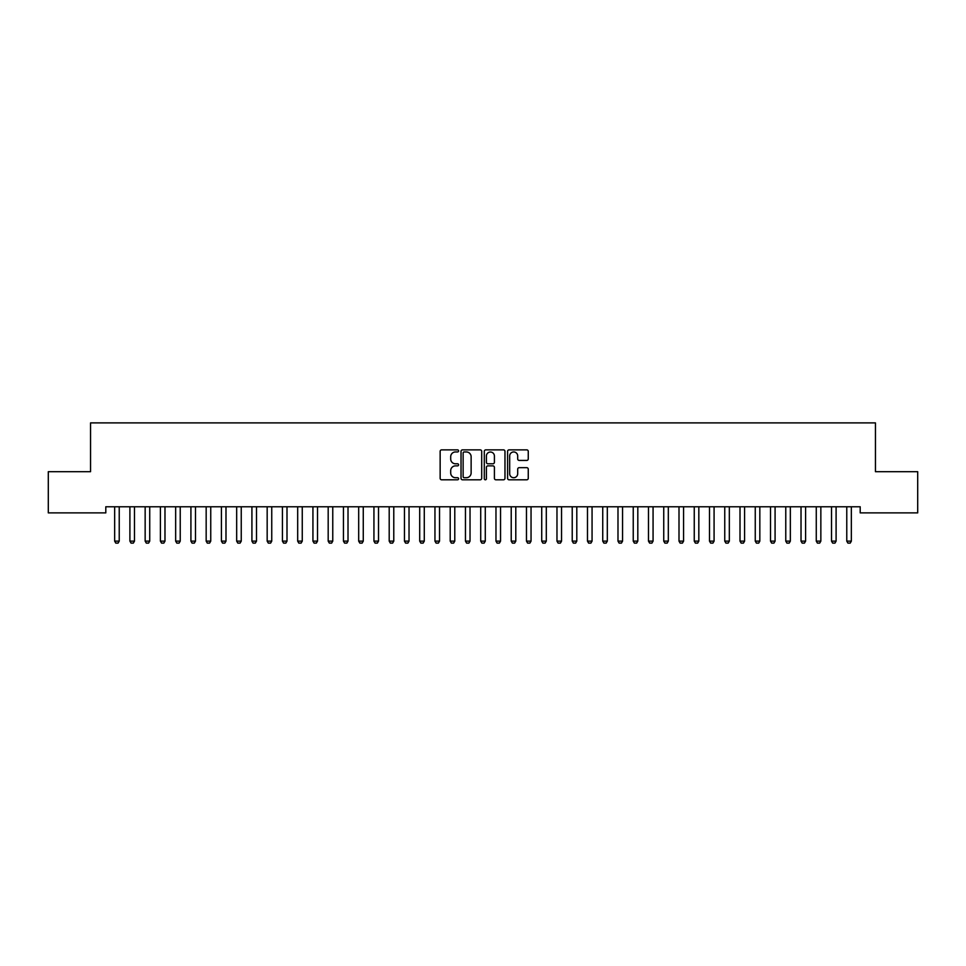 <?xml version="1.0" encoding="UTF-8"?>
<svg xmlns="http://www.w3.org/2000/svg" width="966" height="966" viewBox="0 0 966 966"><rect width="100%" height="100%" fill="white"/><g stroke="black" fill="none" stroke-linecap="round" stroke-linejoin="round"><path stroke-width="1.45" d="M458.596 450.905A1.051 1.051 0 0 0 457.546 449.866L441.643 449.866A1.497 1.497 0 0 0 440.146 451.364L440.146 478.303A1.497 1.497 0 0 0 441.643 479.8L457.546 479.8A1.051 1.051 0 0 0 458.596 478.762A1.051 1.051 0 0 0 457.546 477.711L455.493 477.711A4.794 4.794 0 0 1 450.699 472.917L450.699 470.671A4.794 4.794 0 0 1 455.493 465.878L457.546 465.878A1.051 1.051 0 0 0 458.596 464.839A1.051 1.051 0 0 0 457.546 463.789L455.493 463.789A4.794 4.794 0 0 1 450.699 458.995L450.699 456.749A4.794 4.794 0 0 1 455.493 451.955L457.546 451.955A1.051 1.051 0 0 0 458.596 450.905M526.76 460.42A1.497 1.497 0 0 0 528.257 458.922L528.257 451.364A1.497 1.497 0 0 0 526.76 449.866L509.082 449.866A1.497 1.497 0 0 0 507.585 451.364L507.585 478.303A1.497 1.497 0 0 0 509.082 479.8L526.76 479.8A1.497 1.497 0 0 0 528.257 478.303L528.257 469.174A1.497 1.497 0 0 0 526.76 467.677L519.189 467.677A1.497 1.497 0 0 0 517.691 469.174L517.691 473.702A4.009 4.009 0 0 1 513.695 477.711A4.009 4.009 0 0 1 509.686 473.702L509.686 455.964A4.009 4.009 0 0 1 513.695 451.955A4.009 4.009 0 0 1 517.691 455.964L517.691 458.922A1.497 1.497 0 0 0 519.189 460.42L526.76 460.42M860.199 506.776L105.801 506.776L105.801 512.886L48.3 512.886L48.3 471.698L90.55 471.698L90.55 422.891L875.45 422.891L875.45 471.698L917.7 471.698L917.7 512.886L860.199 512.886L860.199 506.776M481.696 451.364A1.497 1.497 0 0 0 480.199 449.866L462.521 449.866A1.497 1.497 0 0 0 461.024 451.364L461.024 478.303A1.497 1.497 0 0 0 462.521 479.8L480.199 479.8A1.497 1.497 0 0 0 481.696 478.303L481.696 451.364M485.801 449.866L503.479 449.866A1.497 1.497 0 0 1 504.976 451.364L504.976 478.303A1.497 1.497 0 0 1 503.479 479.8L495.908 479.8A1.497 1.497 0 0 1 494.411 478.303L494.411 467.375A1.497 1.497 0 0 0 492.914 465.878L487.902 465.878A1.497 1.497 0 0 0 486.405 467.375L486.405 478.762A1.051 1.051 0 0 1 485.355 479.8A1.051 1.051 0 0 1 484.304 478.762L484.304 451.364A1.497 1.497 0 0 1 485.801 449.866M464.175 451.955A1.051 1.051 0 0 0 463.125 453.006L463.125 476.661A1.051 1.051 0 0 0 464.175 477.711L466.349 477.711A4.794 4.794 0 0 0 471.13 472.917L471.13 456.749A4.794 4.794 0 0 0 466.349 451.955L464.175 451.955M494.411 456.037A4.009 4.009 0 0 0 490.414 452.028A4.009 4.009 0 0 0 486.405 456.037L486.405 462.291A1.497 1.497 0 0 0 487.902 463.789L492.914 463.789A1.497 1.497 0 0 0 494.411 462.291L494.411 456.037M114.58 507.114A1.521 1.521 0 0 1 114.652 507.573A1.521 1.521 0 0 0 114.58 507.114L114.471 506.776M119.398 506.776L119.301 507.114A1.521 1.521 0 0 0 119.229 507.573L119.229 541.129L118.081 543.109L115.787 543.109L114.652 541.129L114.652 507.573M114.652 541.129L119.229 541.129M134.479 507.573A1.521 1.521 0 0 1 134.552 507.114A1.521 1.521 0 0 0 134.479 507.573L134.479 541.129L129.903 541.129L129.903 507.573A1.521 1.521 0 0 0 129.83 507.114A1.521 1.521 0 0 1 129.903 507.573M145.081 507.114A1.521 1.521 0 0 1 145.154 507.573A1.521 1.521 0 0 0 145.081 507.114L144.972 506.776M134.479 541.129L133.332 543.109L131.05 543.109L129.903 541.129M149.911 506.776L149.802 507.114A1.521 1.521 0 0 0 149.73 507.573L149.73 541.129L148.583 543.109L146.301 543.109L145.154 541.129L145.154 507.573M145.154 541.129L149.73 541.129M164.981 507.573A1.521 1.521 0 0 1 165.053 507.114A1.521 1.521 0 0 0 164.981 507.573L164.981 541.129L160.404 541.129L160.404 507.573A1.521 1.521 0 0 0 160.332 507.114A1.521 1.521 0 0 1 160.404 507.573M180.231 507.573A1.521 1.521 0 0 1 180.304 507.114A1.521 1.521 0 0 0 180.231 507.573L180.231 541.129L175.655 541.129L175.655 507.573A1.521 1.521 0 0 0 175.583 507.114A1.521 1.521 0 0 1 175.655 507.573M164.981 541.129L163.834 543.109L161.551 543.109L160.404 541.129M180.231 541.129L179.096 543.109L176.802 543.109L175.655 541.129M195.482 507.573A1.521 1.521 0 0 1 195.555 507.114A1.521 1.521 0 0 0 195.482 507.573L195.482 541.129L190.918 541.129L190.918 507.573A1.521 1.521 0 0 0 190.845 507.114A1.521 1.521 0 0 1 190.918 507.573M195.482 541.129L194.347 543.109L192.053 543.109L190.918 541.129M206.096 507.114A1.521 1.521 0 0 1 206.169 507.573A1.521 1.521 0 0 0 206.096 507.114L205.987 506.776M210.914 506.776L210.817 507.114A1.521 1.521 0 0 0 210.745 507.573L210.745 541.129L209.598 543.109L207.304 543.109L206.169 541.129L206.169 507.573M206.169 541.129L210.745 541.129M225.996 507.573A1.521 1.521 0 0 1 226.068 507.114A1.521 1.521 0 0 0 225.996 507.573L225.996 541.129L221.419 541.129L221.419 507.573A1.521 1.521 0 0 0 221.347 507.114A1.521 1.521 0 0 1 221.419 507.573M236.598 507.114A1.521 1.521 0 0 1 236.67 507.573A1.521 1.521 0 0 0 236.598 507.114L236.489 506.776M256.497 507.573A1.521 1.521 0 0 1 256.57 507.114A1.521 1.521 0 0 0 256.497 507.573L256.497 541.129L251.921 541.129L251.921 507.573A1.521 1.521 0 0 0 251.848 507.114A1.521 1.521 0 0 1 251.921 507.573M271.748 507.573A1.521 1.521 0 0 1 271.82 507.114A1.521 1.521 0 0 0 271.748 507.573L271.748 541.129L267.171 541.129L267.171 507.573A1.521 1.521 0 0 0 267.099 507.114A1.521 1.521 0 0 1 267.171 507.573M286.999 507.573A1.521 1.521 0 0 1 287.071 507.114A1.521 1.521 0 0 0 286.999 507.573L286.999 541.129L282.422 541.129L282.422 507.573A1.521 1.521 0 0 0 282.362 507.114A1.521 1.521 0 0 1 282.422 507.573M302.261 507.573A1.521 1.521 0 0 1 302.334 507.114A1.521 1.521 0 0 0 302.261 507.573L302.261 541.129L297.685 541.129L297.685 507.573A1.521 1.521 0 0 0 297.613 507.114A1.521 1.521 0 0 1 297.685 507.573M317.512 507.573A1.521 1.521 0 0 1 317.585 507.114A1.521 1.521 0 0 0 317.512 507.573L317.512 541.129L312.936 541.129L312.936 507.573A1.521 1.521 0 0 0 312.863 507.114A1.521 1.521 0 0 1 312.936 507.573M332.763 507.573A1.521 1.521 0 0 1 332.835 507.114A1.521 1.521 0 0 0 332.763 507.573L332.763 541.129L328.186 541.129L328.186 507.573A1.521 1.521 0 0 0 328.114 507.114A1.521 1.521 0 0 1 328.186 507.573M348.014 507.573A1.521 1.521 0 0 1 348.086 507.114A1.521 1.521 0 0 0 348.014 507.573L348.014 541.129L343.437 541.129L343.437 507.573A1.521 1.521 0 0 0 343.365 507.114A1.521 1.521 0 0 1 343.437 507.573M363.264 507.573A1.521 1.521 0 0 1 363.337 507.114A1.521 1.521 0 0 0 363.264 507.573L363.264 541.129L358.688 541.129L358.688 507.573A1.521 1.521 0 0 0 358.615 507.114A1.521 1.521 0 0 1 358.688 507.573M378.515 507.573A1.521 1.521 0 0 1 378.587 507.114A1.521 1.521 0 0 0 378.515 507.573L378.515 541.129L373.939 541.129L373.939 507.573A1.521 1.521 0 0 0 373.866 507.114A1.521 1.521 0 0 1 373.939 507.573M393.778 507.573A1.521 1.521 0 0 1 393.838 507.114A1.521 1.521 0 0 0 393.778 507.573L393.778 541.129L389.201 541.129L389.201 507.573A1.521 1.521 0 0 0 389.129 507.114A1.521 1.521 0 0 1 389.201 507.573M404.38 507.114A1.521 1.521 0 0 1 404.452 507.573A1.521 1.521 0 0 0 404.38 507.114L404.271 506.776M424.279 507.573A1.521 1.521 0 0 1 424.352 507.114A1.521 1.521 0 0 0 424.279 507.573L424.279 541.129L419.703 541.129L419.703 507.573A1.521 1.521 0 0 0 419.63 507.114A1.521 1.521 0 0 1 419.703 507.573M434.881 507.114A1.521 1.521 0 0 1 434.954 507.573A1.521 1.521 0 0 0 434.881 507.114L434.772 506.776M450.132 507.114A1.521 1.521 0 0 1 450.204 507.573A1.521 1.521 0 0 0 450.132 507.114L450.035 506.776M465.383 507.114A1.521 1.521 0 0 1 465.455 507.573A1.521 1.521 0 0 0 465.383 507.114L465.286 506.776M480.645 507.114A1.521 1.521 0 0 1 480.718 507.573A1.521 1.521 0 0 0 480.645 507.114L480.537 506.776M495.896 507.114A1.521 1.521 0 0 1 495.969 507.573A1.521 1.521 0 0 0 495.896 507.114L495.787 506.776M515.796 507.573A1.521 1.521 0 0 1 515.868 507.114A1.521 1.521 0 0 0 515.796 507.573L515.796 541.129L511.219 541.129L511.219 507.573A1.521 1.521 0 0 0 511.147 507.114A1.521 1.521 0 0 1 511.219 507.573M531.046 507.573A1.521 1.521 0 0 1 531.119 507.114A1.521 1.521 0 0 0 531.046 507.573L531.046 541.129L526.47 541.129L526.47 507.573A1.521 1.521 0 0 0 526.398 507.114A1.521 1.521 0 0 1 526.47 507.573M541.648 507.114A1.521 1.521 0 0 1 541.721 507.573A1.521 1.521 0 0 0 541.648 507.114L541.552 506.776M556.899 507.114A1.521 1.521 0 0 1 556.971 507.573A1.521 1.521 0 0 0 556.899 507.114L556.802 506.776M572.162 507.114A1.521 1.521 0 0 1 572.222 507.573A1.521 1.521 0 0 0 572.162 507.114L572.053 506.776M587.413 507.114A1.521 1.521 0 0 1 587.485 507.573A1.521 1.521 0 0 0 587.413 507.114L587.304 506.776M602.663 507.114A1.521 1.521 0 0 1 602.736 507.573A1.521 1.521 0 0 0 602.663 507.114L602.555 506.776M617.914 507.114A1.521 1.521 0 0 1 617.986 507.573A1.521 1.521 0 0 0 617.914 507.114L617.805 506.776M637.814 507.573A1.521 1.521 0 0 1 637.886 507.114A1.521 1.521 0 0 0 637.814 507.573L637.814 541.129L633.237 541.129L633.237 507.573A1.521 1.521 0 0 0 633.165 507.114A1.521 1.521 0 0 1 633.237 507.573M648.415 507.114A1.521 1.521 0 0 1 648.488 507.573A1.521 1.521 0 0 0 648.415 507.114L648.319 506.776M668.315 507.573A1.521 1.521 0 0 1 668.387 507.114A1.521 1.521 0 0 0 668.315 507.573L668.315 541.129L663.739 541.129L663.739 507.573A1.521 1.521 0 0 0 663.666 507.114A1.521 1.521 0 0 1 663.739 507.573M678.929 507.114A1.521 1.521 0 0 1 679.001 507.573A1.521 1.521 0 0 0 678.929 507.114L678.82 506.776M698.829 507.573A1.521 1.521 0 0 1 698.901 507.114A1.521 1.521 0 0 0 698.829 507.573L698.829 541.129L694.252 541.129L694.252 507.573A1.521 1.521 0 0 0 694.18 507.114A1.521 1.521 0 0 1 694.252 507.573M709.43 507.114A1.521 1.521 0 0 1 709.503 507.573A1.521 1.521 0 0 0 709.43 507.114L709.322 506.776M724.681 507.114A1.521 1.521 0 0 1 724.754 507.573A1.521 1.521 0 0 0 724.681 507.114L724.572 506.776M739.932 507.114A1.521 1.521 0 0 1 740.004 507.573A1.521 1.521 0 0 0 739.932 507.114L739.835 506.776M755.183 507.114A1.521 1.521 0 0 1 755.255 507.573A1.521 1.521 0 0 0 755.183 507.114L755.086 506.776M775.082 507.573A1.521 1.521 0 0 1 775.155 507.114A1.521 1.521 0 0 0 775.082 507.573L775.082 541.129L770.518 541.129L770.518 507.573A1.521 1.521 0 0 0 770.445 507.114A1.521 1.521 0 0 1 770.518 507.573M225.996 541.129L224.849 543.109L222.566 543.109L221.419 541.129M241.428 506.776L241.319 507.114A1.521 1.521 0 0 0 241.246 507.573L241.246 541.129L240.099 543.109L237.817 543.109L236.67 541.129L236.67 507.573M236.67 541.129L241.246 541.129M256.497 541.129L255.35 543.109L253.068 543.109L251.921 541.129M271.748 541.129L270.613 543.109L268.319 543.109L267.171 541.129M286.999 541.129L285.864 543.109L283.569 543.109L282.422 541.129M302.261 541.129L301.114 543.109L298.82 543.109L297.685 541.129M317.512 541.129L316.365 543.109L314.083 543.109L312.936 541.129M332.763 541.129L331.616 543.109L329.334 543.109L328.186 541.129M348.014 541.129L346.866 543.109L344.584 543.109L343.437 541.129M363.264 541.129L362.117 543.109L359.835 543.109L358.688 541.129M378.515 541.129L377.38 543.109L375.086 543.109L373.939 541.129M393.778 541.129L392.631 543.109L390.336 543.109L389.201 541.129M409.198 506.776L409.101 507.114A1.521 1.521 0 0 0 409.029 507.573L409.029 541.129L407.881 543.109L405.587 543.109L404.452 541.129L404.452 507.573M404.452 541.129L409.029 541.129M424.279 541.129L423.132 543.109L420.85 543.109L419.703 541.129M439.711 506.776L439.602 507.114A1.521 1.521 0 0 0 439.53 507.573L439.53 541.129L438.383 543.109L436.101 543.109L434.954 541.129L434.954 507.573M434.954 541.129L439.53 541.129M454.962 506.776L454.853 507.114A1.521 1.521 0 0 0 454.781 507.573L454.781 541.129L453.634 543.109L451.351 543.109L450.204 541.129L450.204 507.573M450.204 541.129L454.781 541.129M470.213 506.776L470.104 507.114A1.521 1.521 0 0 0 470.031 507.573L470.031 541.129L468.896 543.109L466.602 543.109L465.455 541.129L465.455 507.573M465.455 541.129L470.031 541.129M485.463 506.776L485.355 507.114A1.521 1.521 0 0 0 485.282 507.573L485.282 541.129L484.147 543.109L481.853 543.109L480.718 541.129L480.718 507.573M480.718 541.129L485.282 541.129M500.714 506.776L500.617 507.114A1.521 1.521 0 0 0 500.545 507.573L500.545 541.129L499.398 543.109L497.104 543.109L495.969 541.129L495.969 507.573M495.969 541.129L500.545 541.129M515.796 541.129L514.649 543.109L512.366 543.109L511.219 541.129M531.046 541.129L529.899 543.109L527.617 543.109L526.47 541.129M546.478 506.776L546.37 507.114A1.521 1.521 0 0 0 546.297 507.573L546.297 541.129L545.15 543.109L542.868 543.109L541.721 541.129L541.721 507.573M541.721 541.129L546.297 541.129M561.729 506.776L561.62 507.114A1.521 1.521 0 0 0 561.548 507.573L561.548 541.129L560.413 543.109L558.119 543.109L556.971 541.129L556.971 507.573M556.971 541.129L561.548 541.129M576.98 506.776L576.871 507.114A1.521 1.521 0 0 0 576.799 507.573L576.799 541.129L575.664 543.109L573.369 543.109L572.222 541.129L572.222 507.573M572.222 541.129L576.799 541.129M592.23 506.776L592.134 507.114A1.521 1.521 0 0 0 592.061 507.573L592.061 541.129L590.914 543.109L588.62 543.109L587.485 541.129L587.485 507.573M587.485 541.129L592.061 541.129M607.481 506.776L607.385 507.114A1.521 1.521 0 0 0 607.312 507.573L607.312 541.129L606.165 543.109L603.883 543.109L602.736 541.129L602.736 507.573M602.736 541.129L607.312 541.129M622.744 506.776L622.635 507.114A1.521 1.521 0 0 0 622.563 507.573L622.563 541.129L621.416 543.109L619.134 543.109L617.986 541.129L617.986 507.573M617.986 541.129L622.563 541.129M637.814 541.129L636.666 543.109L634.384 543.109L633.237 541.129M653.245 506.776L653.137 507.114A1.521 1.521 0 0 0 653.064 507.573L653.064 541.129L651.917 543.109L649.635 543.109L648.488 541.129L648.488 507.573M648.488 541.129L653.064 541.129M668.315 541.129L667.18 543.109L664.886 543.109L663.739 541.129M683.747 506.776L683.638 507.114A1.521 1.521 0 0 0 683.578 507.573L683.578 541.129L682.431 543.109L680.136 543.109L679.001 541.129L679.001 507.573M679.001 541.129L683.578 541.129M698.829 541.129L697.681 543.109L695.387 543.109L694.252 541.129M714.248 506.776L714.152 507.114A1.521 1.521 0 0 0 714.079 507.573L714.079 541.129L712.932 543.109L710.65 543.109L709.503 541.129L709.503 507.573M709.503 541.129L714.079 541.129M729.511 506.776L729.402 507.114A1.521 1.521 0 0 0 729.33 507.573L729.33 541.129L728.183 543.109L725.901 543.109L724.754 541.129L724.754 507.573M724.754 541.129L729.33 541.129M744.762 506.776L744.653 507.114A1.521 1.521 0 0 0 744.581 507.573L744.581 541.129L743.434 543.109L741.151 543.109L740.004 541.129L740.004 507.573M740.004 541.129L744.581 541.129M760.013 506.776L759.904 507.114A1.521 1.521 0 0 0 759.831 507.573L759.831 541.129L758.696 543.109L756.402 543.109L755.255 541.129L755.255 507.573M755.255 541.129L759.831 541.129M775.082 541.129L773.947 543.109L771.653 543.109L770.518 541.129M785.696 507.114A1.521 1.521 0 0 1 785.769 507.573A1.521 1.521 0 0 0 785.696 507.114L785.587 506.776M790.514 506.776L790.417 507.114A1.521 1.521 0 0 0 790.345 507.573L790.345 541.129L789.198 543.109L786.904 543.109L785.769 541.129L785.769 507.573M785.769 541.129L790.345 541.129M805.596 507.573A1.521 1.521 0 0 1 805.668 507.114A1.521 1.521 0 0 0 805.596 507.573L805.596 541.129L801.019 541.129L801.019 507.573A1.521 1.521 0 0 0 800.947 507.114A1.521 1.521 0 0 1 801.019 507.573M805.596 541.129L804.449 543.109L802.166 543.109L801.019 541.129M816.198 507.114A1.521 1.521 0 0 1 816.27 507.573A1.521 1.521 0 0 0 816.198 507.114L816.089 506.776M821.028 506.776L820.919 507.114A1.521 1.521 0 0 0 820.846 507.573L820.846 541.129L819.699 543.109L817.417 543.109L816.27 541.129L816.27 507.573M816.27 541.129L820.846 541.129M836.097 507.573A1.521 1.521 0 0 1 836.17 507.114A1.521 1.521 0 0 0 836.097 507.573L836.097 541.129L831.521 541.129L831.521 507.573A1.521 1.521 0 0 0 831.448 507.114A1.521 1.521 0 0 1 831.521 507.573M836.097 541.129L834.95 543.109L832.668 543.109L831.521 541.129M851.348 507.573A1.521 1.521 0 0 1 851.42 507.114A1.521 1.521 0 0 0 851.348 507.573L851.348 541.129L846.771 541.129L846.771 507.573A1.521 1.521 0 0 0 846.699 507.114A1.521 1.521 0 0 1 846.771 507.573M851.348 541.129L850.213 543.109L847.919 543.109L846.771 541.129"/></g></svg>
